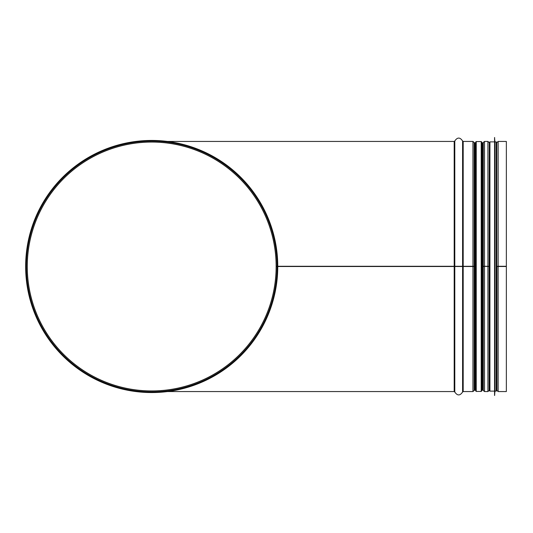 <?xml version="1.0" encoding="UTF-8"?>
<svg xmlns="http://www.w3.org/2000/svg" width="533" height="533" viewBox="0 0 533 533"><rect width="100%" height="100%" fill="white"/><g stroke="black" fill="none" stroke-linecap="round" stroke-linejoin="round"><path stroke-width="0.8" d="M167.522 391.555L454.196 391.555L454.196 266.28L475.616 266.287L277.76 266.28A126.054 126.054 0 0 0 88.551 157.408A126.054 126.054 0 0 0 88.744 375.705A126.054 126.054 0 0 0 277.76 266.5L475.616 266.5M167.522 141.445L454.196 141.445L454.196 266.28L276.201 266.28A124.495 124.495 0 0 0 89.337 158.754A124.495 124.495 0 0 0 89.524 374.353A124.495 124.495 0 0 0 276.201 266.5L277.14 266.5A125.428 125.428 0 0 1 89.058 375.165A125.428 125.428 0 0 1 88.864 157.948A125.428 125.428 0 0 1 277.14 266.28M496.923 266.287L498.148 266.28L496.769 266.287L496.769 143.357M489.301 266.287L487.922 266.28L489.301 266.287M481.839 142.997L482.658 142.997L484.497 141.445L484.497 266.28L487.922 266.28L482.658 266.287L489.301 266.5M483.271 266.287L483.271 142.484L483.271 266.287M481.839 266.287L482.658 266.287L481.839 266.287M481.839 266.5L484.497 266.5L484.497 391.555L483.271 390.529L483.271 266.5L483.271 390.529L482.658 390.003L482.658 142.997M496.769 266.5L506.35 266.5L506.35 391.555L498.148 391.555L496.923 390.529L496.923 266.5M496.923 142.471L498.148 141.445L498.148 266.28L506.35 266.28L498.148 266.28L498.148 391.555M498.148 141.445L506.35 141.445L506.35 266.5M276.141 266.28A124.436 124.436 0 0 0 89.364 158.807A124.436 124.436 0 0 0 89.551 374.299A124.436 124.436 0 0 0 276.141 266.5L276.201 266.5M277.14 266.5L277.76 266.5M475.616 390.622L475.616 333.425M475.616 333.525L475.616 390.809L475.616 390.003L474.79 390.003L474.79 142.997L475.616 142.997L475.616 142.191L475.616 333.525M481.839 333.425L481.839 390.622M481.212 391.435L481.839 390.809L481.839 142.191L481.212 141.565L481.212 391.435L476.236 391.435L476.236 141.565L475.616 142.191M496.143 141.878L496.143 391.122L496.769 390.502L496.769 142.498L496.143 141.878L494.904 141.878L494.557 137.521L494.557 395.479L494.624 137.521M496.143 391.122L494.904 391.122L494.904 141.878M494.557 395.479L494.557 137.521M489.301 390.003L489.301 142.498L489.927 141.878L489.927 391.122L489.301 390.502M484.497 391.555L487.922 391.555L487.922 141.445L484.497 141.445M472.951 266.5L472.951 141.445L463.19 141.445L463.19 391.555L472.951 391.555L472.951 266.5M454.796 266.5L454.796 392.015L454.196 391.555M454.196 141.445L454.796 140.985L454.796 266.28M462.591 266.5L462.591 392.015C459.992 395.886 457.394 395.886 454.796 392.015M454.796 140.985C457.394 137.114 459.992 137.114 462.591 140.985L462.591 266.28M474.79 390.003L474.177 390.529L474.177 266.5L474.177 390.529L472.951 391.555M474.79 142.997L474.177 142.471L474.177 266.287L474.177 142.484L472.951 141.445M489.147 266.5L489.147 390.529L487.922 391.555M489.301 143.357L489.147 266.287M277.107 266.5A125.402 125.402 0 0 1 89.071 375.139A125.402 125.402 0 0 1 88.878 157.975A125.402 125.402 0 0 1 277.107 266.28M462.591 392.015L463.19 391.555M462.591 140.985L463.19 141.445M481.839 390.003L482.658 390.003M489.147 142.471L487.922 141.445M489.301 389.643L489.147 390.529M496.769 389.643L496.923 390.529M476.236 391.435L475.616 390.809M481.212 141.565L476.236 141.565M494.904 391.122L494.624 395.479M494.278 141.878L489.927 141.878M494.278 391.122L489.927 391.122"/></g></svg>
